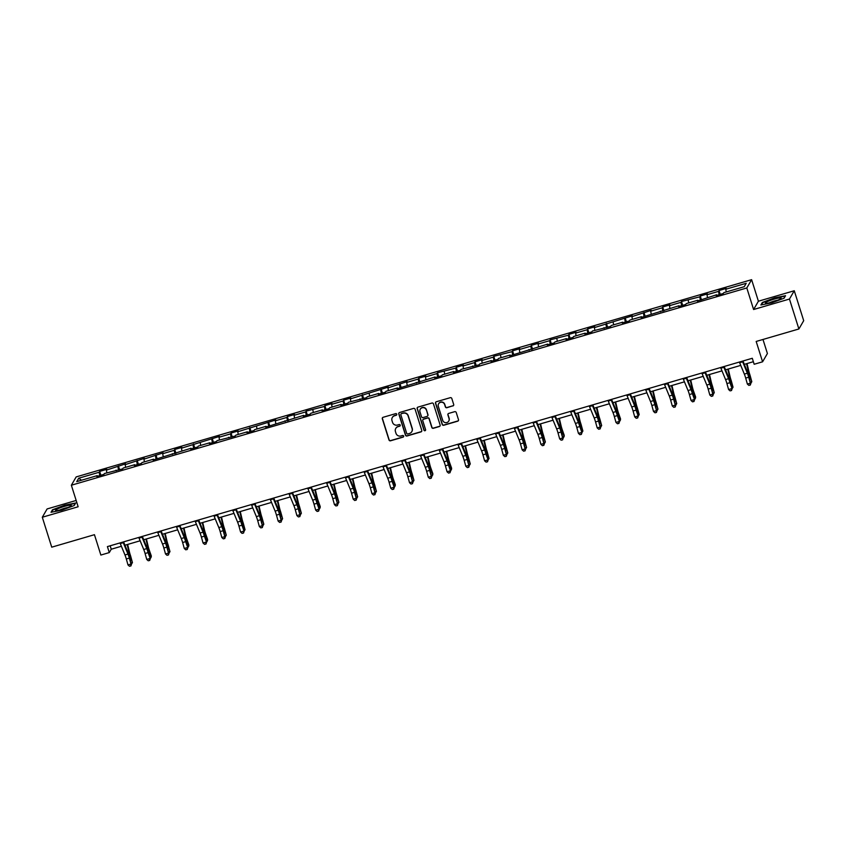 <?xml version="1.0" encoding="UTF-8"?>
<svg xmlns="http://www.w3.org/2000/svg" width="846" height="846" viewBox="0 0 846 846"><rect width="100%" height="100%" fill="white"/><g stroke="black" fill="none" stroke-linecap="round" stroke-linejoin="round"><path stroke-width="1.27" d="M396.763 414.212A0.867 0.857 -149.9 0 0 395.685 413.631L383.132 417.29A1.248 1.216 -149.9 0 0 382.318 418.812L388.991 439.962A1.248 1.216 -149.9 0 0 390.545 440.798L403.087 437.128A0.867 0.857 -149.9 0 0 403.658 436.071A0.867 0.857 -149.9 0 0 402.569 435.489L400.951 435.965A3.987 3.902 -149.9 0 1 395.981 433.3L395.431 431.545A3.987 3.902 -149.9 0 1 398.022 426.68L399.64 426.204A0.867 0.857 -149.9 0 0 400.211 425.136A0.867 0.857 -149.9 0 0 399.122 424.555L397.504 425.03A3.987 3.902 -149.9 0 1 392.533 422.376L391.984 420.61A3.987 3.902 -149.9 0 1 394.574 415.746L396.203 415.28A0.867 0.857 -149.9 0 0 396.763 414.212M452.885 405.974A1.248 1.216 -149.9 0 0 453.689 404.451L451.817 398.519A1.248 1.216 -149.9 0 0 450.273 397.683L436.335 401.755A1.248 1.216 -149.9 0 0 435.521 403.278L442.194 424.428A1.248 1.216 -149.9 0 0 443.748 425.263L457.675 421.192A1.248 1.216 -149.9 0 0 458.49 419.669L456.227 412.499A1.248 1.216 -149.9 0 0 454.683 411.674L448.718 413.408A1.248 1.216 -149.9 0 0 447.904 414.931L449.025 418.484A3.331 3.257 -149.9 0 1 445.514 422.662A3.331 3.257 -149.9 0 1 442.712 420.335L438.313 406.408A3.331 3.257 -149.9 0 1 441.824 402.231A3.331 3.257 -149.9 0 1 444.636 404.568L445.366 406.884A1.248 1.216 -149.9 0 0 446.921 407.719L453.012 405.752A1.248 1.216 -149.9 0 0 453.646 405.308M76.161 500.462L47.112 508.943L42.3 517.244L51.733 547.172L94.445 534.693L100.864 555.05L109.282 552.586L107.4 546.601L752.284 358.281L754.167 364.266L762.595 361.802L767.407 353.512L762.976 339.468M789.455 299.05L794.267 290.749L758.407 301.218L753.596 309.52L789.455 299.05L798.888 328.978L756.176 341.456L762.595 361.802M753.596 309.52L746.807 287.968L71.36 485.223L76.172 476.922L751.618 279.677L746.807 287.968M42.3 517.244L78.149 506.765L71.36 485.223M415.09 409.242A1.248 1.216 -149.9 0 0 413.546 408.417L399.608 412.488A1.248 1.216 -149.9 0 0 398.794 414.001L405.467 435.151A1.248 1.216 -149.9 0 0 407.021 435.986L420.948 431.915A1.248 1.216 -149.9 0 0 421.763 430.392L415.09 409.242M417.966 407.116L431.904 403.056A1.248 1.216 -149.9 0 1 433.459 403.88L440.132 425.03A1.248 1.216 -149.9 0 1 439.317 426.553L433.353 428.298A1.248 1.216 -149.9 0 1 431.798 427.463L429.091 418.886A1.248 1.216 -149.9 0 0 427.547 418.051L423.592 419.214A1.248 1.216 -149.9 0 0 422.778 420.726L425.591 429.662A0.867 0.857 -149.9 0 1 424.671 430.751A0.867 0.857 -149.9 0 1 423.941 430.149L417.163 408.639A1.248 1.216 -149.9 0 1 417.966 407.116M794.267 290.749L803.7 320.687L798.888 328.978M719.026 290.538L718.55 291.362L707.002 294.736L707.478 293.911L700.266 296.026L699.79 296.84L681.495 301.504L681.019 302.318L669.472 305.692L669.937 304.877L662.725 306.982L662.249 307.807L650.701 311.18L651.177 310.355L631.93 316.658L632.406 315.833L594.389 327.614L594.865 326.799L587.642 328.904L587.177 329.729L575.618 333.102L576.094 332.277L568.882 334.392L568.406 335.206L550.112 339.87L549.636 340.684L538.088 344.058L538.564 343.243L531.341 345.348L530.865 346.173L519.317 349.546L519.793 348.721L512.57 350.836L512.094 351.65L493.8 356.314L493.324 357.128L481.776 360.502L482.252 359.687L475.029 361.792L474.553 362.617L463.005 365.99L463.481 365.165L456.258 367.28L455.793 368.095L437.498 372.758L437.022 373.572L425.475 376.946L425.94 376.132L418.728 378.236L418.252 379.061L406.704 382.434L407.18 381.609L387.933 387.912L388.409 387.087L350.392 398.868L350.868 398.054L343.645 400.158L343.18 400.983L331.621 404.356L332.097 403.531L324.885 405.646L324.409 406.461L306.115 411.124L305.639 411.939L294.091 415.312L294.556 414.498L287.344 416.602L286.868 417.427L275.32 420.8L275.796 419.976L237.779 431.756L238.255 430.942L231.032 433.046L230.556 433.871L219.008 437.245L219.484 436.42L181.467 448.2L181.943 447.386L174.731 449.49L174.255 450.315L162.707 453.689L163.183 452.864L143.936 459.167L144.412 458.342L125.166 464.644L125.642 463.83L106.395 470.122L106.871 469.308L99.648 471.412L99.172 472.237L78.72 478.212L76.743 481.617L97.205 475.642L96.73 476.467L103.942 474.352L104.418 473.538L122.712 468.874L123.188 468.05L134.736 464.687L134.26 465.501L141.483 463.397L141.959 462.572L153.507 459.198L153.031 460.023L191.048 448.243L190.572 449.057L197.795 446.952L198.26 446.128L209.819 442.754L209.343 443.579L216.555 441.464L217.031 440.65L235.325 435.986L235.801 435.172L247.349 431.798L246.873 432.613L254.096 430.508L254.572 429.683L266.12 426.31L265.644 427.135L303.661 415.354L303.185 416.169L310.408 414.064L310.884 413.239L322.432 409.866L321.956 410.691L329.168 408.586L329.644 407.761L341.202 404.388L340.727 405.213L347.939 403.098L348.415 402.284L366.709 397.62L367.185 396.795L378.733 393.432L378.257 394.247L385.48 392.142L385.956 391.317L397.504 387.944L397.028 388.769L435.045 376.988L434.569 377.802L441.792 375.698L442.257 374.873L453.816 371.5L453.34 372.325L460.552 370.21L461.028 369.395L479.322 364.732L479.798 363.917L491.346 360.544L490.87 361.358L498.093 359.254L498.569 358.429L510.117 355.056L509.641 355.88L547.658 344.1L547.182 344.914L554.405 342.81L554.881 341.985L566.429 338.612L565.953 339.436L573.176 337.332L573.641 336.507L585.199 333.134L584.723 333.959L591.936 331.844L592.412 331.029L610.706 326.366L611.182 325.551L622.73 322.178L622.254 322.992L629.477 320.888L629.953 320.063L641.501 316.69L641.025 317.514L679.042 305.734L678.566 306.548L685.789 304.444L686.254 303.619L697.813 300.245L697.337 301.07L716.583 294.768L716.107 295.582L723.319 293.477L723.795 292.663L744.247 286.688L746.225 283.283L725.773 289.247L726.249 288.433L719.026 290.538L720.242 294.376M719.132 294.704L718.55 291.362M707.478 297.422L707.002 294.736M716.583 294.768L716.89 295.36M700.372 300.182L699.79 296.84M688.707 302.91L688.232 300.214M697.813 300.245L698.119 300.838M681.601 305.66L681.019 302.318M669.937 308.388L669.472 305.692M679.042 305.734L679.349 306.315M662.83 311.148L662.249 307.807M651.166 313.866L650.701 311.18M660.271 311.212L660.578 311.804M644.06 316.626L643.478 313.284M632.396 319.354L631.93 316.658M641.501 316.69L641.807 317.282M625.289 322.104L624.708 318.762M613.625 324.832L613.16 322.136M622.73 322.178L623.037 322.76M606.519 327.592L605.937 324.251M594.865 330.31L594.389 327.614M603.959 327.656L604.277 328.248M587.759 333.07L587.177 329.729M576.094 335.799L575.618 333.102M585.199 333.134L585.506 333.726M568.988 338.548L568.406 335.206M557.324 341.276L556.848 338.58M566.429 338.612L566.735 339.204M550.217 344.026L549.636 340.684M538.553 346.754L538.088 344.058M547.658 344.1L547.965 344.692M531.447 349.514L530.865 346.173M519.782 352.243L519.317 349.546M528.887 349.578L529.194 350.17M512.676 354.992L512.094 351.65M501.012 357.721L500.546 355.024M510.117 355.056L510.424 355.648M493.905 360.47L493.324 357.128M482.241 363.198L481.776 360.502M491.346 360.544L491.653 361.126M475.135 365.958L474.553 362.617M463.481 368.676L463.005 365.99M472.586 366.022L472.893 366.614M456.375 371.436L455.793 368.095M444.71 374.165L444.235 371.468M453.816 371.5L454.122 372.092M437.604 376.914L437.022 373.572M425.94 379.643L425.475 376.946M435.045 376.988L435.352 377.57M418.833 382.403L418.252 379.061M407.169 385.12L406.704 382.434M416.274 382.466L416.581 383.058M400.063 387.88L399.481 384.539M388.399 390.609L387.933 387.912M397.504 387.944L397.81 388.536M381.292 393.358L380.711 390.017M369.628 396.087L369.163 393.39M378.733 393.432L379.04 394.014M362.522 398.836L361.94 395.505M350.857 401.564L350.392 398.868M359.962 398.91L360.28 399.502M343.762 404.325L343.18 400.983M332.097 407.053L331.621 404.356M341.202 404.388L341.509 404.98M324.991 409.802L324.409 406.461M313.327 412.531L312.851 409.834M322.432 409.866L322.738 410.458M306.22 415.28L305.639 411.939M294.556 418.009L294.091 415.312M303.661 415.354L303.968 415.946M287.45 420.769L286.868 417.427M275.785 423.486L275.32 420.8M284.891 420.832L285.197 421.424M268.679 426.247L268.097 422.905M257.015 428.975L256.55 426.278M266.12 426.31L266.427 426.902M249.908 431.724L249.327 428.383M238.244 434.453L237.779 431.756M247.349 431.798L247.656 432.38M231.138 437.213L230.556 433.871M219.484 439.931L219.008 437.245M228.579 437.276L228.896 437.868M212.378 442.691L211.796 439.349M200.714 445.419L200.238 442.722M209.819 442.754L210.125 443.346M193.607 448.169L193.025 444.827M181.943 450.897L181.467 448.2M191.048 448.243L191.355 448.824M174.836 453.657L174.255 450.315M163.172 456.375L162.707 453.689M172.277 453.72L172.584 454.313M156.066 459.135L155.484 455.793M144.402 461.863L143.936 459.167M153.507 459.198L153.813 459.79M137.295 464.613L136.714 461.271M125.631 467.341L125.166 464.644M134.736 464.687L135.043 465.268M118.525 470.09L117.943 466.749M106.86 472.819L106.395 470.122M115.965 470.165L116.272 470.757M99.754 475.579L99.172 472.237M81.47 480.232L78.72 478.212M97.205 475.642L97.512 476.235M758.407 301.218L751.618 279.677M109.282 552.586L111.238 549.223L121.38 546.262M124.944 545.226L140.15 540.784M143.714 539.737L158.911 535.307M162.485 534.26L177.681 529.818M181.256 528.782L196.452 524.34M200.026 523.293L215.222 518.862M218.786 517.815L233.993 513.374M237.557 512.338L252.764 507.896M256.327 506.849L271.524 502.418M275.098 501.371L290.294 496.93M293.869 495.893L309.065 491.452M312.639 490.416L327.836 485.974M331.399 484.927L346.606 480.486M350.17 479.449L365.377 475.008M368.941 473.972L384.147 469.53M387.711 468.483L402.908 464.052M406.482 463.005L421.678 458.564M425.252 457.527L440.449 453.086M444.023 452.039L459.219 447.608M462.783 446.561L477.99 442.12M481.554 441.083L496.761 436.642M500.324 435.595L515.521 431.164M519.095 430.117L534.291 425.675M537.866 424.639L553.062 420.198M556.636 419.161L571.833 414.72M575.396 413.673L590.603 409.242M594.167 408.195L609.374 403.754M612.938 402.717L628.144 398.276M631.708 397.229L646.904 392.798M650.479 391.751L665.675 387.309M669.249 386.273L684.446 381.832M688.02 380.785L703.216 376.354M706.78 375.307L721.987 370.865M725.551 369.829L740.758 365.387M744.321 364.351L753.363 361.707M726.238 291.944L725.773 289.247M110.16 545.797L111.238 549.223M100.864 475.251L99.648 471.412M119.635 469.773L118.419 465.935M138.395 464.295L137.189 460.457M157.166 458.807L155.96 454.968M175.936 453.329L174.731 449.49M194.707 447.851L193.501 444.013M213.478 442.363L212.261 438.535M232.248 436.885L231.032 433.046M251.019 431.407L249.803 427.568M269.779 425.929L268.573 422.091M288.549 420.441L287.344 416.602M307.32 414.963L306.115 411.124M326.091 409.485L324.885 405.646M344.861 403.997L343.645 400.158M363.632 398.519L362.416 394.68M382.403 393.041L381.186 389.202M401.163 387.553L399.957 383.724M419.933 382.075L418.728 378.236M438.704 376.597L437.498 372.758M457.475 371.108L456.258 367.28M476.245 365.631L475.029 361.792M495.016 360.153L493.8 356.314M513.776 354.675L512.57 350.836M532.546 349.187L531.341 345.348M551.317 343.709L550.112 339.87M570.088 338.231L568.882 334.392M588.858 332.742L587.642 328.904M607.629 327.265L606.413 323.426M626.4 321.787L625.183 317.948M645.16 316.298L643.954 312.47M663.93 310.82L662.725 306.982M682.701 305.343L681.495 301.504M701.471 299.865L700.266 296.026M61.906 510.149L74.237 505.506L75.685 503L64.804 505.147L52.473 509.789L51.024 512.285L61.906 510.149M785.543 295.709L774.661 297.845L762.32 302.487L760.871 304.983L771.764 302.847L784.094 298.204L785.543 295.709M52.653 510.36L52.473 509.789M762.5 303.058L762.32 302.487M396.753 414.773A0.867 0.857 -149.9 0 1 396.33 415.048L394.701 415.523A3.987 3.902 -149.9 0 0 392.385 417.406M395.833 428.33A3.987 3.902 -149.9 0 1 398.149 426.458L399.777 425.982A0.867 0.857 -149.9 0 0 400.2 425.697M382.498 417.734A1.248 1.216 -149.9 0 0 382.455 418.59L389.118 439.74A1.248 1.216 -149.9 0 0 390.672 440.576L403.225 436.906A0.867 0.857 -149.9 0 0 403.637 436.631M398.974 412.922A1.248 1.216 -149.9 0 0 398.931 413.779L405.594 434.929A1.248 1.216 -149.9 0 0 407.148 435.764L421.086 431.693A1.248 1.216 -149.9 0 0 421.72 431.249M401.427 413.747A0.867 0.857 -149.9 0 0 400.856 414.815L406.715 433.385A0.867 0.857 -149.9 0 0 407.793 433.956L409.506 433.459A3.987 3.902 -149.9 0 0 412.108 428.594L408.1 415.904A3.987 3.902 -149.9 0 0 403.14 413.25L401.554 413.525A0.867 0.857 -149.9 0 0 401.004 414.032M411.833 431.587A3.987 3.902 -149.9 0 0 412.235 428.372L412.108 428.594M401.554 413.525L403.267 413.028A3.987 3.902 -149.9 0 1 408.227 415.682L412.235 428.372M422.958 419.658A1.248 1.216 -149.9 0 1 423.719 418.992L427.674 417.829A1.248 1.216 -149.9 0 1 429.229 418.664L431.936 427.241A1.248 1.216 -149.9 0 0 433.48 428.065L439.444 426.331A1.248 1.216 -149.9 0 0 440.079 425.887M417.332 407.56A1.248 1.216 -149.9 0 0 417.29 408.417L424.068 429.916A0.867 0.857 -149.9 0 0 425.58 430.223M426.289 409.982A3.331 3.257 -149.9 0 0 420.251 409.242A3.331 3.257 -149.9 0 0 419.976 411.833L421.52 416.74A1.248 1.216 -149.9 0 0 423.074 417.564L427.029 416.412A1.248 1.216 -149.9 0 0 427.833 414.889L426.416 409.76A3.331 3.257 -149.9 0 0 420.314 409.126M427.79 415.746A1.248 1.216 -149.9 0 0 427.97 414.667L427.833 414.889M426.416 409.76L427.97 414.667M438.662 403.701A3.331 3.257 -149.9 0 1 444.763 404.335L445.493 406.662A1.248 1.216 -149.9 0 0 447.048 407.486L453.012 405.752M448.814 420.97A3.331 3.257 -149.9 0 0 449.152 418.262L449.025 418.484M448.084 413.853A1.248 1.216 -149.9 0 0 448.031 414.709L449.152 418.262M435.701 402.199A1.248 1.216 -149.9 0 0 435.658 403.056L442.321 424.206A1.248 1.216 -149.9 0 0 443.875 425.03L457.813 420.97A1.248 1.216 -149.9 0 0 458.447 420.525M127.651 544.433L129.364 551.698A6.334 0.952 73.7 0 0 130.601 555.907L132.431 562.579L130.485 557.123A9.507 1.417 -106.3 0 1 128.634 550.809L127.164 544.57M131.172 562.95L132.431 562.579L131.5 564.102M123.019 542.043A4.442 0.666 73.7 0 0 123.273 542.688L127.979 554.088A6.334 0.952 -106.3 0 1 129.332 558.096L130.982 564.049L129.861 558.212A9.507 1.417 73.7 0 0 127.831 552.205L123.569 541.884M120.016 542.921A4.442 0.666 73.7 0 0 120.269 543.566L124.965 554.965A6.334 0.952 -106.3 0 1 126.318 558.973L127.979 564.927L130.982 564.049L130.686 565.932L129.48 566.281L130.686 565.932M130.897 565.974L131.511 564.166M127.979 564.927L129.48 566.281M69.784 506.638A8.238 1.153 -17.5 0 0 71.138 505.749A8.238 1.153 -17.5 0 0 66.612 505.802A8.238 1.153 -17.5 0 0 57.084 509.133A8.238 1.153 -17.5 0 0 55.889 510.55A8.238 1.153 -17.5 0 0 62.096 509.482A8.238 1.153 -17.5 0 0 69.784 506.638M67.839 507.515A5.636 0.783 -17.5 0 0 59.611 510.117M51.595 512.168L52.886 509.958L64.835 505.464L75.379 503.391L74.131 505.548M774.132 299.124A8.238 1.153 -17.5 0 0 765.746 303.259A8.238 1.153 -17.5 0 0 772.44 302.043A8.238 1.153 -17.5 0 0 780.985 298.448A8.238 1.153 -17.5 0 0 774.132 299.124M777.696 300.224A5.636 0.783 -17.5 0 0 774.312 301.007A5.636 0.783 -17.5 0 0 769.458 302.815M761.453 304.877L762.732 302.656L774.693 298.162L785.236 296.089L783.988 298.247M146.421 538.955L148.124 546.22A6.334 0.952 73.7 0 0 149.361 550.429L151.307 555.896L151.201 557.102L149.256 551.645A9.507 1.417 -106.3 0 1 147.405 545.332L145.935 539.092M149.943 557.472L151.201 557.102L150.271 558.624M165.192 533.466L166.895 540.742A6.334 0.952 73.7 0 0 168.132 544.951L169.972 551.624L168.026 546.156A9.507 1.417 -106.3 0 1 166.176 539.843L164.706 533.615M168.714 551.983L169.972 551.624L169.031 553.147M141.79 536.565A4.442 0.666 73.7 0 0 142.043 537.21L146.749 548.61A6.334 0.952 -106.3 0 1 148.103 552.618L150.281 558.688L148.621 552.734A9.507 1.417 73.7 0 0 146.591 546.728L142.34 536.396M138.776 537.443A4.442 0.666 73.7 0 0 139.03 538.088L143.735 549.488A6.334 0.952 -106.3 0 1 145.089 553.495L146.749 559.439L149.753 558.561L149.456 560.443L148.251 560.792L149.456 560.443M149.668 560.496L150.281 558.688M146.749 559.439L148.251 560.792M160.56 531.077A4.442 0.666 73.7 0 0 160.814 531.732L165.509 543.121A6.334 0.952 -106.3 0 1 166.863 547.129L168.523 553.083L167.392 547.256A9.507 1.417 73.7 0 0 165.361 541.239L161.1 530.918M157.546 531.954A4.442 0.666 73.7 0 0 157.8 532.61L162.506 544.01A6.334 0.952 -106.3 0 1 163.86 548.018L165.52 553.961L168.523 553.083L168.217 554.965L167.022 555.314L168.217 554.965M168.428 555.008L169.052 553.199M165.52 553.961L167.022 555.314M183.952 527.989L185.665 535.264A6.334 0.952 73.7 0 0 186.903 539.462L188.848 544.93L188.732 546.135L186.797 540.679A9.507 1.417 -106.3 0 1 184.946 534.365L183.476 528.126M187.484 546.505L188.732 546.135L187.801 547.658M202.723 522.511L204.436 529.776A6.334 0.952 73.7 0 0 205.673 533.985L207.608 539.452L207.503 540.657L205.567 535.201A9.507 1.417 -106.3 0 1 203.706 528.887L202.247 522.648M206.255 541.028L207.503 540.657L206.572 542.18M221.493 517.022L223.207 524.298A6.334 0.952 73.7 0 0 224.444 528.507L226.273 535.18L224.338 529.712A9.507 1.417 -106.3 0 1 222.477 523.41L221.007 517.17M225.025 535.55L226.273 535.18L225.343 536.702M179.331 525.599A4.442 0.666 73.7 0 0 179.585 526.244L184.28 537.644A6.334 0.952 -106.3 0 1 185.634 541.652L187.823 547.722L186.162 541.768A9.507 1.417 73.7 0 0 184.132 535.761L179.87 525.44M176.317 526.476A4.442 0.666 73.7 0 0 176.571 527.132L181.277 538.521A6.334 0.952 -106.3 0 1 182.63 542.529L184.291 548.483L187.294 547.605L186.987 549.488L185.792 549.837L186.987 549.488M187.199 549.53L187.823 547.722M184.291 548.483L185.792 549.837M198.091 520.121A4.442 0.666 73.7 0 0 198.345 520.766L203.051 532.166A6.334 0.952 -106.3 0 1 204.404 536.174L206.593 542.244L204.933 536.29A9.507 1.417 73.7 0 0 202.903 530.283L198.641 519.962M195.088 520.999A4.442 0.666 73.7 0 0 195.341 521.644L200.047 533.043A6.334 0.952 -106.3 0 1 201.401 537.051L203.051 542.995L206.064 542.117L205.758 543.999L204.552 544.359L205.758 543.999M205.969 544.052L206.593 542.244M203.051 542.995L204.552 544.359M216.862 514.632A4.442 0.666 73.7 0 0 217.115 515.288L221.821 526.688A6.334 0.952 -106.3 0 1 223.175 530.696L224.835 536.639L223.704 530.812A9.507 1.417 73.7 0 0 221.673 524.795L217.411 514.474M213.858 515.51A4.442 0.666 73.7 0 0 214.112 516.166L218.818 527.566A6.334 0.952 -106.3 0 1 220.172 531.574L221.821 537.517L224.835 536.639L224.528 538.521L223.323 538.87L224.528 538.521M224.74 538.564L225.364 536.755M221.821 537.517L223.323 538.87M240.264 511.544L241.977 518.82A6.334 0.952 73.7 0 0 243.214 523.018L245.044 529.702L243.109 524.234A9.507 1.417 -106.3 0 1 241.247 517.921L239.778 511.682M243.785 530.061L245.044 529.702L244.113 531.214M235.632 509.155A4.442 0.666 73.7 0 0 235.886 509.81L240.592 521.199A6.334 0.952 -106.3 0 1 241.945 525.207L244.124 531.277L242.474 525.324A9.507 1.417 73.7 0 0 240.444 519.317L236.182 508.996M232.629 510.032A4.442 0.666 73.7 0 0 232.883 510.688L237.578 522.077A6.334 0.952 -106.3 0 1 238.932 526.085L240.592 532.039L243.606 531.161L243.299 533.043L242.093 533.392L243.299 533.043M243.511 533.086L244.124 531.277M240.592 532.039L242.093 533.392M259.035 506.067L260.748 513.332A6.334 0.952 73.7 0 0 261.985 517.541L263.815 524.213L261.869 518.757A9.507 1.417 -106.3 0 1 260.018 512.443L258.548 506.204M262.556 524.583L263.815 524.213L262.884 525.736M254.403 503.677A4.442 0.666 73.7 0 0 254.657 504.322L259.362 515.722A6.334 0.952 -106.3 0 1 260.716 519.73L262.366 525.683L261.234 519.846A9.507 1.417 73.7 0 0 259.214 513.839L254.953 503.518M251.389 504.554A4.442 0.666 73.7 0 0 251.643 505.199L256.349 516.599A6.334 0.952 -106.3 0 1 257.702 520.607L259.362 526.561L262.366 525.683L262.07 527.555L260.864 527.915L262.07 527.555M262.281 527.608L262.894 525.8M259.362 526.561L260.864 527.915M277.805 500.578L279.508 507.854A6.334 0.952 73.7 0 0 280.745 512.063L282.585 518.735L280.639 513.268A9.507 1.417 -106.3 0 1 278.789 506.966L277.319 500.726M281.327 519.106L282.585 518.735L281.655 520.258M273.173 498.188A4.442 0.666 73.7 0 0 273.427 498.844L278.133 510.244A6.334 0.952 -106.3 0 1 279.476 514.252L281.136 520.195L280.005 514.368A9.507 1.417 73.7 0 0 277.974 508.351L273.723 498.03M270.16 499.066A4.442 0.666 73.7 0 0 270.413 499.722L275.119 511.121A6.334 0.952 -106.3 0 1 276.473 515.129L278.133 521.073L281.136 520.195L280.84 522.077L279.635 522.426L280.84 522.077M281.041 522.13L281.665 520.311M278.133 521.073L279.635 522.426M296.565 495.1L298.278 502.376A6.334 0.952 73.7 0 0 299.516 506.585L301.356 513.258L299.41 507.79A9.507 1.417 -106.3 0 1 297.559 501.477L296.089 495.248M300.097 513.617L301.356 513.258L300.415 514.78M291.944 492.71A4.442 0.666 73.7 0 0 292.198 493.366L296.893 504.755A6.334 0.952 -106.3 0 1 298.247 508.763L299.907 514.717L298.775 508.89A9.507 1.417 73.7 0 0 296.745 502.873L292.483 492.552M288.93 493.588A4.442 0.666 73.7 0 0 289.184 494.244L293.89 505.633A6.334 0.952 -106.3 0 1 295.243 509.641L296.904 515.595L299.907 514.717L299.6 516.599L298.405 516.948L299.6 516.599M299.812 516.642L300.436 514.833M296.904 515.595L298.405 516.948M315.336 489.623L317.049 496.888A6.334 0.952 73.7 0 0 318.286 501.096L320.232 506.564L320.116 507.769L318.181 502.313A9.507 1.417 -106.3 0 1 316.319 495.999L314.86 489.76M318.868 508.139L320.116 507.769L319.185 509.292M310.704 487.233A4.442 0.666 73.7 0 0 310.958 487.878L315.664 499.277A6.334 0.952 -106.3 0 1 317.017 503.285L319.206 509.355L317.546 503.402A9.507 1.417 73.7 0 0 315.516 497.395L311.254 487.074M307.701 488.11A4.442 0.666 73.7 0 0 307.955 488.755L312.66 500.155A6.334 0.952 -106.3 0 1 314.014 504.163L315.674 510.117L318.678 509.239L318.371 511.111L317.165 511.47L318.371 511.111M318.582 511.164L319.206 509.355M315.674 510.117L317.165 511.47M334.107 484.145L335.82 491.41A6.334 0.952 73.7 0 0 337.057 495.619L338.886 502.291L336.951 496.835A9.507 1.417 -106.3 0 1 335.09 490.521L333.631 484.282M337.639 502.661L338.886 502.291L337.956 503.814M329.475 481.744A4.442 0.666 73.7 0 0 329.729 482.4L334.434 493.8A6.334 0.952 -106.3 0 1 335.788 497.808L337.448 503.751L336.317 497.924A9.507 1.417 73.7 0 0 334.286 491.907L330.025 481.586M326.471 482.632A4.442 0.666 73.7 0 0 326.725 483.278L331.431 494.677A6.334 0.952 -106.3 0 1 332.785 498.685L334.434 504.628L337.448 503.751L337.142 505.633L335.936 505.982L337.142 505.633M337.353 505.686L337.977 503.867M334.434 504.628L335.936 505.982M352.877 478.656L354.59 485.932A6.334 0.952 73.7 0 0 355.828 490.141L357.657 496.814L355.722 491.346A9.507 1.417 -106.3 0 1 353.861 485.033L352.391 478.804M356.399 497.173L357.657 496.814L356.726 498.336M348.245 476.266A4.442 0.666 73.7 0 0 348.499 476.922L353.205 488.311A6.334 0.952 -106.3 0 1 354.559 492.319L356.219 498.273L355.087 492.446A9.507 1.417 73.7 0 0 353.057 486.429L348.795 476.108M345.242 477.144A4.442 0.666 73.7 0 0 345.496 477.8L350.202 489.189A6.334 0.952 -106.3 0 1 351.545 493.197L353.205 499.151L356.219 498.273L355.912 500.155L354.707 500.504L355.912 500.155M356.124 500.198L356.737 498.389M353.205 499.151L354.707 500.504M371.648 473.178L373.361 480.443A6.334 0.952 73.7 0 0 374.598 484.652L376.428 491.325L374.482 485.868A9.507 1.417 -106.3 0 1 372.631 479.555L371.161 473.316M375.169 491.695L376.428 491.325L375.497 492.848M367.016 470.788A4.442 0.666 73.7 0 0 367.27 471.434L371.976 482.833A6.334 0.952 -106.3 0 1 373.329 486.841L374.979 492.795L373.858 486.958A9.507 1.417 73.7 0 0 371.828 480.951L367.566 470.63M364.013 471.666A4.442 0.666 73.7 0 0 364.266 472.311L368.962 483.711A6.334 0.952 -106.3 0 1 370.315 487.719L371.976 493.673L374.979 492.795L374.683 494.677L373.477 495.026L374.683 494.677M374.894 494.72L375.508 492.911M371.976 493.673L373.477 495.026M390.418 467.701L392.121 474.966A6.334 0.952 73.7 0 0 393.358 479.174L395.304 484.642L395.198 485.847L393.253 480.391A9.507 1.417 -106.3 0 1 391.402 474.077L389.932 467.838M393.94 486.217L395.198 485.847L394.268 487.37M385.787 465.311A4.442 0.666 73.7 0 0 386.04 465.956L390.746 477.356A6.334 0.952 -106.3 0 1 392.1 481.363L394.278 487.433L392.618 481.48A9.507 1.417 73.7 0 0 390.588 475.473L386.336 465.141M382.773 466.188A4.442 0.666 73.7 0 0 383.026 466.833L387.732 478.233A6.334 0.952 -106.3 0 1 389.086 482.241L390.746 488.184L393.75 487.307L393.453 489.189L392.248 489.538L393.453 489.189M393.665 489.242L394.278 487.433M390.746 488.184L392.248 489.538M409.189 462.212L410.892 469.488A6.334 0.952 73.7 0 0 412.129 473.697L413.969 480.369L412.023 474.902A9.507 1.417 -106.3 0 1 410.173 468.589L408.703 462.36M412.711 480.729L413.969 480.369L413.028 481.892M404.557 459.822A4.442 0.666 73.7 0 0 404.811 460.478L409.506 471.878A6.334 0.952 -106.3 0 1 410.86 475.875L412.52 481.829L411.389 476.002A9.507 1.417 73.7 0 0 409.358 469.985L405.097 459.664M401.543 460.7A4.442 0.666 73.7 0 0 401.797 461.356L406.503 472.755A6.334 0.952 -106.3 0 1 407.857 476.763L409.517 482.706L412.52 481.829L412.214 483.711L411.019 484.06L412.214 483.711M412.425 483.753L413.049 481.945M409.517 482.706L411.019 484.06M427.949 456.734L429.662 464.01A6.334 0.952 73.7 0 0 430.9 468.208L432.845 473.675L432.74 474.892L430.794 469.424A9.507 1.417 -106.3 0 1 428.943 463.111L427.473 456.872M431.481 475.251L432.74 474.892L431.798 476.404M423.328 454.344A4.442 0.666 73.7 0 0 423.582 454.989L428.277 466.389A6.334 0.952 -106.3 0 1 429.631 470.397L431.291 476.351L430.159 470.513A9.507 1.417 73.7 0 0 428.129 464.507L423.867 454.186M420.314 455.222A4.442 0.666 73.7 0 0 420.568 455.878L425.274 467.267A6.334 0.952 -106.3 0 1 426.627 471.275L428.288 477.229L431.291 476.351L430.984 478.233L429.789 478.582L430.984 478.233M431.196 478.276L431.82 476.467M428.288 477.229L429.789 478.582M446.72 451.256L448.433 458.521A6.334 0.952 73.7 0 0 449.67 462.73L451.616 468.198L451.5 469.403L449.564 463.946A9.507 1.417 -106.3 0 1 447.703 457.633L446.244 451.394M450.252 469.773L451.5 469.403L450.569 470.926M442.088 448.866A4.442 0.666 73.7 0 0 442.342 449.512L447.048 460.911A6.334 0.952 -106.3 0 1 448.401 464.919L450.59 470.989L448.93 465.036A9.507 1.417 73.7 0 0 446.9 459.029L442.638 448.708M439.085 449.744A4.442 0.666 73.7 0 0 439.338 450.389L444.044 461.789A6.334 0.952 -106.3 0 1 445.398 465.797L447.048 471.751L450.061 470.862L449.755 472.745L448.549 473.104L449.755 472.745M449.966 472.798L450.59 470.989M447.048 471.751L448.549 473.104M465.49 445.768L467.204 453.044A6.334 0.952 73.7 0 0 468.441 457.252L470.27 463.925L468.335 458.458A9.507 1.417 -106.3 0 1 466.474 452.155L465.004 445.916M469.022 464.295L470.27 463.925L469.34 465.448M460.859 443.378A4.442 0.666 73.7 0 0 461.112 444.034L465.818 455.434A6.334 0.952 -106.3 0 1 467.172 459.441L468.832 465.385L467.701 459.558A9.507 1.417 73.7 0 0 465.67 453.541L461.408 443.219M457.855 444.256A4.442 0.666 73.7 0 0 458.109 444.911L462.815 456.311A6.334 0.952 -106.3 0 1 464.168 460.319L465.818 466.262L468.832 465.385L468.525 467.267L467.32 467.616L468.525 467.267M468.737 467.32L469.361 465.501M465.818 466.262L467.32 467.616M484.261 440.29L485.974 447.566A6.334 0.952 73.7 0 0 487.211 451.775L489.041 458.447L487.106 452.98A9.507 1.417 -106.3 0 1 485.244 446.667L483.775 440.428M487.782 458.807L489.041 458.447L488.11 459.96M479.629 437.9A4.442 0.666 73.7 0 0 479.883 438.556L484.589 449.945A6.334 0.952 -106.3 0 1 485.942 453.953L488.121 460.023L486.471 454.069A9.507 1.417 73.7 0 0 484.441 448.063L480.179 437.742M476.626 438.778A4.442 0.666 73.7 0 0 476.88 439.434L481.575 450.823A6.334 0.952 -106.3 0 1 482.929 454.831L484.589 460.784L487.603 459.907L487.296 461.789L486.09 462.138L487.296 461.789M487.508 461.831L488.121 460.023M484.589 460.784L486.09 462.138M503.032 434.812L504.745 442.077A6.334 0.952 73.7 0 0 505.982 446.286L507.812 452.959L505.866 447.502A9.507 1.417 -106.3 0 1 504.015 441.189L502.545 434.95M506.553 453.329L507.812 452.959L506.881 454.482M498.4 432.422A4.442 0.666 73.7 0 0 498.654 433.067L503.359 444.467A6.334 0.952 -106.3 0 1 504.713 448.475L506.363 454.429L505.231 448.592A9.507 1.417 73.7 0 0 503.211 442.585L498.95 432.264M495.396 433.3A4.442 0.666 73.7 0 0 495.65 433.945L500.346 445.345A6.334 0.952 -106.3 0 1 501.699 449.353L503.359 455.307L506.363 454.429L506.067 456.301L504.861 456.66L506.067 456.301M506.278 456.354L506.891 454.545M503.359 455.307L504.861 456.66M521.802 429.334L523.505 436.599A6.334 0.952 73.7 0 0 524.742 440.808L526.582 447.481L524.636 442.014A9.507 1.417 -106.3 0 1 522.786 435.711L521.316 429.472M525.324 447.851L526.582 447.481L525.652 449.004M517.17 426.934A4.442 0.666 73.7 0 0 517.424 427.59L522.13 438.989A6.334 0.952 -106.3 0 1 523.484 442.997L525.133 448.94L524.002 443.114A9.507 1.417 73.7 0 0 521.971 437.096L517.72 426.775M514.157 427.822A4.442 0.666 73.7 0 0 514.41 428.467L519.116 439.867A6.334 0.952 -106.3 0 1 520.47 443.875L522.13 449.818L525.133 448.94L524.837 450.823L523.632 451.172L524.837 450.823M525.049 450.876L525.662 449.057M522.13 449.818L523.632 451.172M540.573 423.846L542.275 431.122A6.334 0.952 73.7 0 0 543.513 435.33L545.353 442.003L543.407 436.536A9.507 1.417 -106.3 0 1 541.556 430.223L540.086 423.994M544.094 442.363L545.353 442.003L544.412 443.526M535.941 421.456A4.442 0.666 73.7 0 0 536.195 422.112L540.89 433.501A6.334 0.952 -106.3 0 1 542.244 437.509L543.904 443.463L542.772 437.636A9.507 1.417 73.7 0 0 540.742 431.619L536.48 421.297M532.927 422.334A4.442 0.666 73.7 0 0 533.181 422.989L537.887 434.379A6.334 0.952 -106.3 0 1 539.24 438.387L540.901 444.34L543.904 443.463L543.597 445.345L542.402 445.694L543.597 445.345M543.809 445.387L544.433 443.579M540.901 444.34L542.402 445.694M559.333 418.368L561.046 425.633A6.334 0.952 73.7 0 0 562.283 429.842L564.229 435.309L564.113 436.515L562.178 431.058A9.507 1.417 -106.3 0 1 560.316 424.745L558.857 418.506M562.865 436.885L564.113 436.515L563.182 438.038M554.701 415.978A4.442 0.666 73.7 0 0 554.955 416.623L559.661 428.023A6.334 0.952 -106.3 0 1 561.014 432.031L562.675 437.985L561.543 432.147A9.507 1.417 73.7 0 0 559.513 426.141L555.251 415.82M551.698 416.856A4.442 0.666 73.7 0 0 551.952 417.501L556.657 428.901A6.334 0.952 -106.3 0 1 558.011 432.909L559.671 438.863L562.675 437.985L562.368 439.867L561.173 440.216L562.368 439.867M562.579 439.909L563.203 438.101M559.671 438.863L561.173 440.216M578.104 412.89L579.817 420.155A6.334 0.952 73.7 0 0 581.054 424.364L582.883 431.037L580.948 425.58A9.507 1.417 -106.3 0 1 579.087 419.267L577.628 413.028M581.636 431.407L582.883 431.037L581.953 432.56M573.472 410.5A4.442 0.666 73.7 0 0 573.725 411.145L578.431 422.545A6.334 0.952 -106.3 0 1 579.785 426.553L581.974 432.623L580.314 426.67A9.507 1.417 73.7 0 0 578.283 420.652L574.022 410.331M570.468 411.378A4.442 0.666 73.7 0 0 570.722 412.023L575.428 423.423A6.334 0.952 -106.3 0 1 576.782 427.431L578.431 433.374L581.445 432.496L581.139 434.379L579.933 434.728L581.139 434.379M581.35 434.432L581.974 432.623M578.431 433.374L579.933 434.728M596.874 407.402L598.587 414.677A6.334 0.952 73.7 0 0 599.825 418.886L601.654 425.559L599.719 420.092A9.507 1.417 -106.3 0 1 597.858 413.779L596.388 407.55M600.396 425.919L601.654 425.559L600.723 427.082M592.242 405.012A4.442 0.666 73.7 0 0 592.496 405.668L597.202 417.057A6.334 0.952 -106.3 0 1 598.556 421.065L600.216 427.019L599.084 421.192A9.507 1.417 73.7 0 0 597.054 415.175L592.792 404.853M589.239 405.89A4.442 0.666 73.7 0 0 589.493 406.545L594.199 417.945A6.334 0.952 -106.3 0 1 595.542 421.943L597.202 427.896L600.216 427.019L599.909 428.901L598.704 429.25L599.909 428.901M600.121 428.943L600.734 427.135M597.202 427.896L598.704 429.25M615.645 401.924L617.358 409.189A6.334 0.952 73.7 0 0 618.595 413.398L620.53 418.865L620.425 420.071L618.489 414.614A9.507 1.417 -106.3 0 1 616.628 408.301L615.158 402.062M619.166 420.441L620.425 420.071L619.494 421.594M611.013 399.534A4.442 0.666 73.7 0 0 611.267 400.179L615.973 411.579A6.334 0.952 -106.3 0 1 617.326 415.587L619.505 421.657L617.855 415.703A9.507 1.417 73.7 0 0 615.825 409.697L611.563 399.375M608.01 400.412A4.442 0.666 73.7 0 0 608.263 401.057L612.959 412.457A6.334 0.952 -106.3 0 1 614.312 416.465L615.973 422.418L618.986 421.541L618.68 423.423L617.474 423.772L618.68 423.423M618.891 423.465L619.505 421.657M615.973 422.418L617.474 423.772M634.415 396.446L636.129 403.711A6.334 0.952 73.7 0 0 637.366 407.92L639.195 414.593L637.25 409.136A9.507 1.417 -106.3 0 1 635.399 402.823L633.929 396.584M637.937 414.963L639.195 414.593L638.265 416.116M629.784 394.056A4.442 0.666 73.7 0 0 630.037 394.701L634.743 406.101A6.334 0.952 -106.3 0 1 636.097 410.109L638.275 416.179L636.615 410.225A9.507 1.417 73.7 0 0 634.585 404.219L630.333 393.887M626.77 394.934A4.442 0.666 73.7 0 0 627.023 395.579L631.729 406.979A6.334 0.952 -106.3 0 1 633.083 410.987L634.743 416.93L637.747 416.052L637.45 417.935L636.245 418.294L637.45 417.935M637.662 417.987L638.275 416.179M634.743 416.93L636.245 418.294M653.186 390.958L654.889 398.233A6.334 0.952 73.7 0 0 656.126 402.442L657.966 409.115L656.02 403.648A9.507 1.417 -106.3 0 1 654.17 397.345L652.7 391.106M656.708 409.475L657.966 409.115L657.025 410.638M648.554 388.568A4.442 0.666 73.7 0 0 648.808 389.223L653.514 400.623A6.334 0.952 -106.3 0 1 654.857 404.631L656.517 410.574L655.386 404.748A9.507 1.417 73.7 0 0 653.355 398.73L649.104 388.409M645.54 389.446A4.442 0.666 73.7 0 0 645.794 390.101L650.5 401.501A6.334 0.952 -106.3 0 1 651.854 405.509L653.514 411.452L656.517 410.574L656.221 412.457L655.016 412.806L656.221 412.457M656.422 412.499L657.046 410.691M653.514 411.452L655.016 412.806M671.946 385.48L673.659 392.756A6.334 0.952 73.7 0 0 674.897 396.954L676.737 403.637L674.791 398.17A9.507 1.417 -106.3 0 1 672.94 391.857L671.47 385.617M675.478 403.997L676.737 403.637L675.795 405.149M667.325 383.09A4.442 0.666 73.7 0 0 667.579 383.735L672.274 395.135A6.334 0.952 -106.3 0 1 673.628 399.143L675.288 405.097L674.156 399.259A9.507 1.417 73.7 0 0 672.126 393.253L667.864 382.931M664.311 383.968A4.442 0.666 73.7 0 0 664.565 384.623L669.271 396.013A6.334 0.952 -106.3 0 1 670.624 400.021L672.284 405.974L675.288 405.097L674.981 406.979L673.786 407.328L674.981 406.979M675.193 407.021L675.817 405.213M672.284 405.974L673.786 407.328M690.717 380.002L692.43 387.267A6.334 0.952 73.7 0 0 693.667 391.476L695.613 396.943L695.497 398.149L693.561 392.692A9.507 1.417 -106.3 0 1 691.7 386.379L690.241 380.14M694.249 398.519L695.497 398.149L694.566 399.672M686.085 377.612A4.442 0.666 73.7 0 0 686.339 378.257L691.045 389.657A6.334 0.952 -106.3 0 1 692.398 393.665L694.587 399.735L692.927 393.781A9.507 1.417 73.7 0 0 690.896 387.775L686.635 377.453M683.082 378.49A4.442 0.666 73.7 0 0 683.335 379.135L688.041 390.535A6.334 0.952 -106.3 0 1 689.395 394.543L691.045 400.496L694.058 399.608L693.752 401.49L692.546 401.85L693.752 401.49M693.963 401.543L694.587 399.735M691.045 400.496L692.546 401.85M709.487 374.514L711.2 381.789A6.334 0.952 73.7 0 0 712.438 385.998L714.267 392.671L712.332 387.204A9.507 1.417 -106.3 0 1 710.471 380.901L709.011 374.662M713.019 393.041L714.267 392.671L713.337 394.194M704.855 372.124A4.442 0.666 73.7 0 0 705.109 372.779L709.815 384.179A6.334 0.952 -106.3 0 1 711.169 388.187L712.829 394.13L711.698 388.303A9.507 1.417 73.7 0 0 709.667 382.286L705.405 371.965M701.852 373.001A4.442 0.666 73.7 0 0 702.106 373.657L706.812 385.057A6.334 0.952 -106.3 0 1 708.165 389.065L709.815 395.008L712.829 394.13L712.522 396.013L711.317 396.362L712.522 396.013M712.734 396.065L713.358 394.247M709.815 395.008L711.317 396.362M728.258 369.036L729.971 376.311A6.334 0.952 73.7 0 0 731.208 380.52L733.038 387.193L731.103 381.726A9.507 1.417 -106.3 0 1 729.241 375.413L727.772 369.173M731.779 387.553L733.038 387.193L732.107 388.716M723.626 366.646A4.442 0.666 73.7 0 0 723.88 367.301L728.586 378.691A6.334 0.952 -106.3 0 1 729.939 382.699L732.118 388.769L730.468 382.815A9.507 1.417 73.7 0 0 728.438 376.808L724.176 366.487M720.623 367.524A4.442 0.666 73.7 0 0 720.877 368.179L725.572 379.568A6.334 0.952 -106.3 0 1 726.926 383.576L728.586 389.53L731.6 388.652L731.293 390.535L730.087 390.884L731.293 390.535M731.504 390.577L732.118 388.769M728.586 389.53L730.087 390.884M747.029 363.558L748.742 370.823A6.334 0.952 73.7 0 0 749.979 375.032L751.808 381.705L749.863 376.248A9.507 1.417 -106.3 0 1 748.012 369.935L746.542 363.695M750.55 382.075L751.808 381.705L750.878 383.227M742.397 361.168A4.442 0.666 73.7 0 0 742.651 361.813L747.356 373.213A6.334 0.952 -106.3 0 1 748.71 377.221L750.36 383.175L749.239 377.337A9.507 1.417 73.7 0 0 747.208 371.331L742.947 361.009M739.393 362.046A4.442 0.666 73.7 0 0 739.647 362.691L744.343 374.091A6.334 0.952 -106.3 0 1 745.696 378.099L747.356 384.052L750.36 383.175L750.064 385.046L748.858 385.406L750.064 385.046M750.275 385.099L750.888 383.291M747.356 384.052L748.858 385.406M129.618 557.377L130.485 557.123M127.397 551.169L128.634 550.809M127.979 554.088L124.965 554.965M129.332 558.096L126.318 558.973M123.273 542.688L120.269 543.566M148.388 551.899L149.256 551.645M146.168 545.691L147.405 545.332M167.159 546.41L168.026 546.156M164.938 540.213L166.176 539.843M146.749 548.61L143.735 549.488M148.103 552.618L145.089 553.495M142.043 537.21L139.03 538.088M165.509 543.121L162.506 544.01M166.863 547.129L163.86 548.018M160.814 531.732L157.8 532.61M185.919 540.932L186.797 540.679M183.709 534.725L184.946 534.365M204.69 535.455L205.567 535.201M202.48 529.247L203.706 528.887M223.46 529.966L224.338 529.712M221.25 523.769L222.477 523.41M184.28 537.644L181.277 538.521M185.634 541.652L182.63 542.529M179.585 526.244L176.571 527.132M203.051 532.166L200.047 533.043M204.404 536.174L201.401 537.051M198.345 520.766L195.341 521.644M221.821 526.688L218.818 527.566M223.175 530.696L220.172 531.574M217.115 515.288L214.112 516.166M242.231 524.488L243.109 524.234M240.01 518.281L241.247 517.921M240.592 521.199L237.578 522.077M241.945 525.207L238.932 526.085M235.886 509.81L232.883 510.688M261.002 519.01L261.869 518.757M258.781 512.803L260.018 512.443M259.362 515.722L256.349 516.599M260.716 519.73L257.702 520.607M254.657 504.322L251.643 505.199M279.772 513.533L280.639 513.268M277.551 507.325L278.789 506.966M278.133 510.244L275.119 511.121M279.476 514.252L276.473 515.129M273.427 498.844L270.413 499.722M298.532 508.044L299.41 507.79M296.322 501.837L297.559 501.477M296.893 504.755L293.89 505.633M298.247 508.763L295.243 509.641M292.198 493.366L289.184 494.244M317.303 502.566L318.181 502.313M315.093 496.359L316.319 495.999M315.664 499.277L312.66 500.155M317.017 503.285L314.014 504.163M310.958 487.878L307.955 488.755M336.074 497.088L336.951 496.835M333.863 490.881L335.09 490.521M334.434 493.8L331.431 494.677M335.788 497.808L332.785 498.685M329.729 482.4L326.725 483.278M354.844 491.6L355.722 491.346M352.623 485.393L353.861 485.033M353.205 488.311L350.202 489.189M354.559 492.319L351.545 493.197M348.499 476.922L345.496 477.8M373.615 486.122L374.482 485.868M371.394 479.915L372.631 479.555M371.976 482.833L368.962 483.711M373.329 486.841L370.315 487.719M367.27 471.434L364.266 472.311M392.385 480.644L393.253 480.391M390.165 474.437L391.402 474.077M390.746 477.356L387.732 478.233M392.1 481.363L389.086 482.241M386.04 465.956L383.026 466.833M411.156 475.156L412.023 474.902M408.935 468.959L410.173 468.589M409.506 471.878L406.503 472.755M410.86 475.875L407.857 476.763M404.811 460.478L401.797 461.356M429.916 469.678L430.794 469.424M427.706 463.471L428.943 463.111M428.277 466.389L425.274 467.267M429.631 470.397L426.627 471.275M423.582 454.989L420.568 455.878M448.687 464.2L449.564 463.946M446.477 457.993L447.703 457.633M447.048 460.911L444.044 461.789M448.401 464.919L445.398 465.797M442.342 449.512L439.338 450.389M467.457 458.722L468.335 458.458M465.247 452.515L466.474 452.155M465.818 455.434L462.815 456.311M467.172 459.441L464.168 460.319M461.112 444.034L458.109 444.911M486.228 453.234L487.106 452.98M484.007 447.026L485.244 446.667M484.589 449.945L481.575 450.823M485.942 453.953L482.929 454.831M479.883 438.556L476.88 439.434M504.999 447.756L505.866 447.502M502.778 441.549L504.015 441.189M503.359 444.467L500.346 445.345M504.713 448.475L501.699 449.353M498.654 433.067L495.65 433.945M523.769 442.278L524.636 442.014M521.548 436.071L522.786 435.711M522.13 438.989L519.116 439.867M523.484 442.997L520.47 443.875M517.424 427.59L514.41 428.467M542.54 436.79L543.407 436.536M540.319 430.582L541.556 430.223M540.89 433.501L537.887 434.379M542.244 437.509L539.24 438.387M536.195 422.112L533.181 422.989M561.3 431.312L562.178 431.058M559.09 425.104L560.316 424.745M559.661 428.023L556.657 428.901M561.014 432.031L558.011 432.909M554.955 416.623L551.952 417.501M580.07 425.834L580.948 425.58M577.86 419.627L579.087 419.267M578.431 422.545L575.428 423.423M579.785 426.553L576.782 427.431M573.725 411.145L570.722 412.023M598.841 420.346L599.719 420.092M596.62 414.149L597.858 413.779M597.202 417.057L594.199 417.945M598.556 421.065L595.542 421.943M592.496 405.668L589.493 406.545M617.612 414.868L618.489 414.614M615.391 408.66L616.628 408.301M615.973 411.579L612.959 412.457M617.326 415.587L614.312 416.465M611.267 400.179L608.263 401.057M636.382 409.39L637.25 409.136M634.162 403.182L635.399 402.823M634.743 406.101L631.729 406.979M636.097 410.109L633.083 410.987M630.037 394.701L627.023 395.579M655.153 403.902L656.02 403.648M652.932 397.705L654.17 397.345M653.514 400.623L650.5 401.501M654.857 404.631L651.854 405.509M648.808 389.223L645.794 390.101M673.913 398.424L674.791 398.17M671.703 392.216L672.94 391.857M672.274 395.135L669.271 396.013M673.628 399.143L670.624 400.021M667.579 383.735L664.565 384.623M692.684 392.946L693.561 392.692M690.473 386.738L691.7 386.379M691.045 389.657L688.041 390.535M692.398 393.665L689.395 394.543M686.339 378.257L683.335 379.135M711.454 387.468L712.332 387.204M709.244 381.26L710.471 380.901M709.815 384.179L706.812 385.057M711.169 388.187L708.165 389.065M705.109 372.779L702.106 373.657M730.225 381.98L731.103 381.726M728.004 375.772L729.241 375.413M728.586 378.691L725.572 379.568M729.939 382.699L726.926 383.576M723.88 367.301L720.877 368.179M748.996 376.502L749.863 376.248M746.775 370.294L748.012 369.935M747.356 373.213L744.343 374.091M748.71 377.221L745.696 378.099M742.651 361.813L739.647 362.691"/></g></svg>
